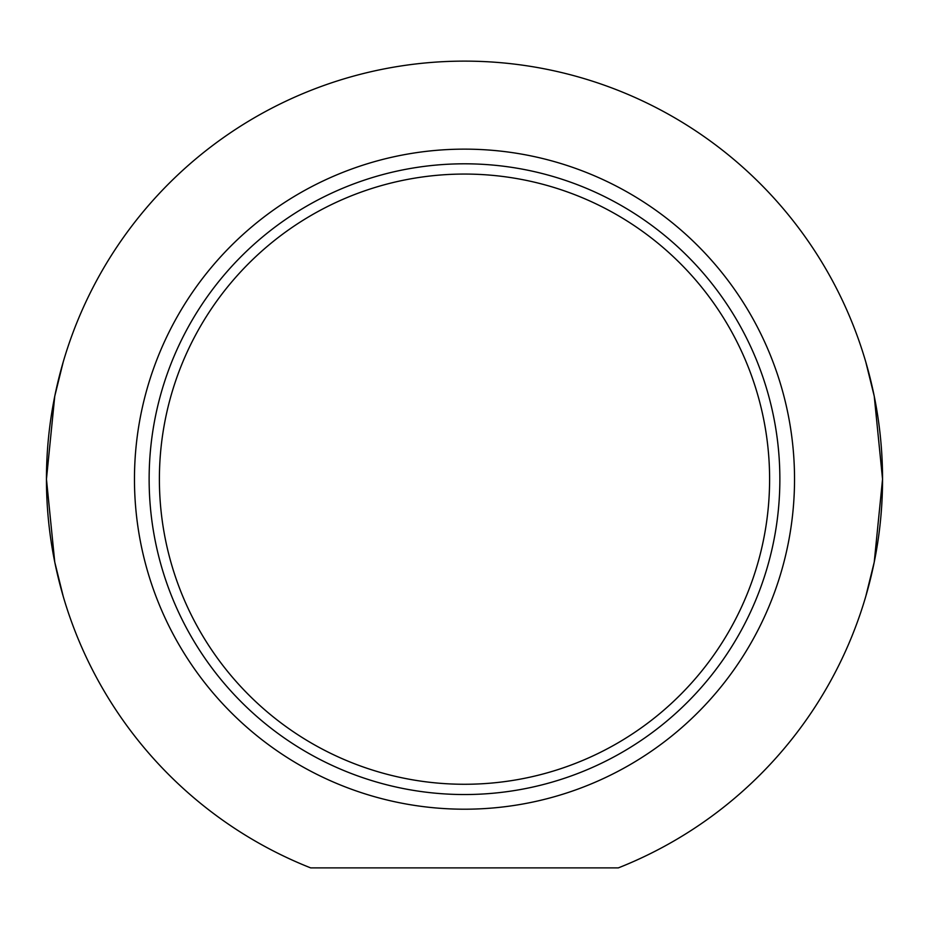 <?xml version="1.0" encoding="UTF-8"?>
<svg xmlns="http://www.w3.org/2000/svg" width="929" height="929" viewBox="0 0 929 929"><rect width="100%" height="100%" fill="white"/><g stroke="black" fill="none" stroke-linecap="round" stroke-linejoin="round"><path stroke-width="1.39" d="M464.5 784.273A305.107 305.107 0 0 1 200.269 326.613A305.107 305.107 0 0 1 728.731 326.613A305.107 305.107 0 0 1 464.5 784.273M865.747 596.511L874.235 562.15L882.55 479.167L874.235 396.184L865.747 361.822M63.253 361.822L54.765 396.184L46.45 479.167L54.765 562.15L63.253 596.511M464.5 794.539A315.372 315.372 0 0 0 737.614 321.48A315.372 315.372 0 0 0 191.386 321.48A315.372 315.372 0 0 0 464.5 794.539M618.342 867.883L310.658 867.883A418.05 418.05 0 0 1 131.5 226.432A418.05 418.05 0 0 1 797.5 226.432A418.05 418.05 0 0 1 618.342 867.883M464.5 809.205A330.039 330.039 0 0 1 178.682 314.153A330.039 330.039 0 0 1 750.318 314.153A330.039 330.039 0 0 1 464.5 809.205"/></g></svg>
